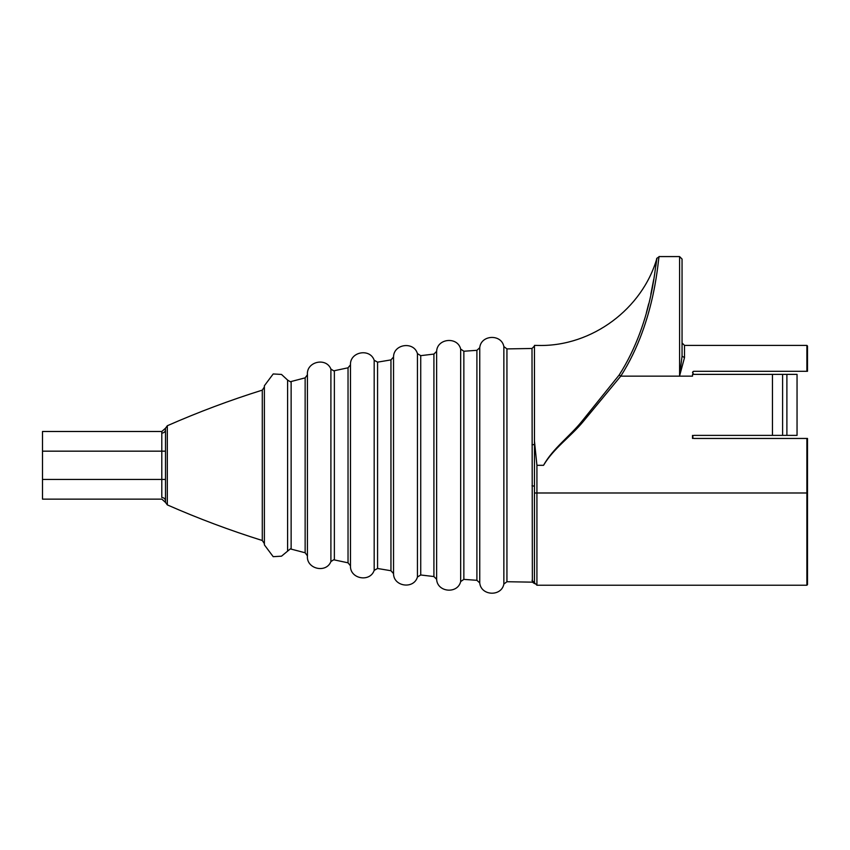 <?xml version="1.0" encoding="UTF-8"?>
<svg xmlns="http://www.w3.org/2000/svg" width="850" height="850" viewBox="0 0 850 850"><rect width="100%" height="100%" fill="white"/><g stroke="black" fill="none" stroke-linecap="round" stroke-linejoin="round"><path stroke-width="1.27" d="M350.476 565.824L350.476 364.809C349.807 351.783 369.984 347.905 374.181 360.262L377.57 362.142L390.957 359.901L393.539 357.021C393.486 343.974 413.833 341.062 417.435 353.611L420.729 355.651L433.914 354.078L436.634 351.326C437.197 338.289 457.661 336.356 460.668 349.053L463.856 351.241L476.903 350.317L479.751 347.703C480.93 334.709 501.457 333.742 503.859 346.566L506.94 348.904L506.94 581.729L503.859 584.067C501.457 596.891 480.93 595.924 479.751 582.93L476.903 580.306L463.856 579.381L460.668 581.581C457.661 594.278 437.197 592.333 436.634 579.296L433.914 576.544L420.729 574.982L417.435 577.023C413.833 589.56 393.486 586.659 393.539 573.612L390.957 570.732L377.57 568.491L374.181 570.371C369.984 582.728 349.807 578.85 350.476 565.824L348.033 562.817L333.699 559.778L330.905 561.574C326.113 573.707 306.138 568.862 307.445 555.879L305.139 552.766L290.317 548.898L281.499 556.187L273.201 556.676L264.382 544.871L264.382 385.751L273.201 373.957L281.499 374.436L287.598 380.078L287.598 550.556M506.94 348.904L532.004 348.479L534.459 346.014M506.94 581.729L532.366 582.154L532.004 348.479M350.476 364.809L348.033 367.806L348.033 562.817M287.598 380.078L290.317 381.735L305.139 377.857L307.445 374.744C306.138 361.771 326.113 356.926 330.905 369.059L333.699 370.844L348.033 367.806M264.435 386.909L262.289 390.129L262.289 540.504L264.435 543.724M165.495 451.169L161.798 451.169L161.798 433.139C164.029 432.926 165.251 431.8 165.495 429.76L165.495 500.873C165.251 498.833 164.029 497.707 161.798 497.484C161.851 499.683 161.851 499.683 161.798 497.484L161.798 479.453L42.5 479.453L42.5 499.141L42.5 431.492L161.84 431.492L165.506 428.209L165.495 429.76L165.506 428.209L167.322 425.733C198.326 412.101 229.978 400.233 262.289 390.129M165.495 500.873L165.506 502.424L167.322 504.9C198.326 518.521 229.978 530.389 262.289 540.504M692.506 435.381L692.506 437.219L693.738 438.451L807.5 438.451L807.5 584.619L806.884 585.225L536.924 585.225L532.004 580.369M806.884 585.225L806.884 492.989L534.459 492.989L534.459 486.189L534.459 582.771M534.459 441.054L534.459 345.376L534.459 441.054L536.924 465.311L536.924 585.225M693.738 438.451L692.506 437.219L692.506 438.451M620.766 376.146L583.1 421.696C570.616 436.762 553.424 448.534 543.554 465.311C552.883 448.354 569.978 436.241 582.133 421.016L619.161 375.02C654.628 319.749 655.786 255.521 656.912 258.315C655.786 255.404 654.681 319.642 619.161 375.02L620.766 376.146C657.029 319.547 658.091 253.629 659.26 256.572C658.112 253.746 656.923 319.781 620.766 376.146L679.586 376.146L679.586 256.572L679.586 376.146L692.506 376.146L692.506 374.372L797.045 374.372L797.045 435.381L772.448 435.381L772.448 374.372M806.884 345.397L807.5 346.014L807.5 371.301L806.884 371.301L807.5 371.301L806.884 371.301L806.884 345.397L684.505 345.397L684.505 357.638L679.639 375.721L682.051 356.15L682.051 259.038L682.051 356.15L682.051 259.038L682.051 356.15L684.505 357.638M693.122 371.461L692.506 372.534L693.738 371.301L806.884 371.301M693.738 374.372L692.506 372.534M692.506 437.219L693.122 438.292M532.004 444.869L534.459 444.444L534.459 346.014L534.459 486.189L532.004 485.754M692.506 436.603L693.738 435.381L772.448 435.381M684.505 345.397L682.051 342.943L682.051 356.15M682.051 259.038L679.586 256.572L659.26 256.572L656.912 258.315L655.849 266.071M653.724 279.395L650.813 294.408M648.699 303.716L646.393 312.704M161.798 433.139L161.84 431.492M786.898 435.381L786.898 374.372M782.595 435.381L782.595 374.372M479.751 347.703L479.751 582.93M503.859 346.566L503.859 584.067M463.856 351.241L463.856 579.381M476.903 350.317L476.903 580.306M436.634 351.326L436.634 579.296M460.668 349.053L460.668 581.581M420.729 355.651L420.729 574.982M433.914 354.078L433.914 576.544M393.539 357.021L393.539 573.612M417.435 353.611L417.435 577.023M377.57 362.142L377.57 568.491M390.957 359.901L390.957 570.732M374.181 360.262L374.181 570.371M334.369 370.77L334.369 559.852M330.905 369.059L330.905 561.574M291.136 381.618L291.136 549.004M305.139 377.857L305.139 552.766M167.322 425.733L167.322 504.9M543.554 465.311L536.924 465.311M807.5 492.989L806.884 492.989L806.884 438.451M42.5 451.169L161.798 451.169L161.798 479.453L165.495 479.453M307.434 374.202L307.434 556.431M534.459 345.376L539.261 345.472C591.993 346.301 642.334 309.007 656.912 258.315M532.366 582.154L534.639 583.674M165.506 502.424L161.84 499.141L42.5 499.141"/></g></svg>
